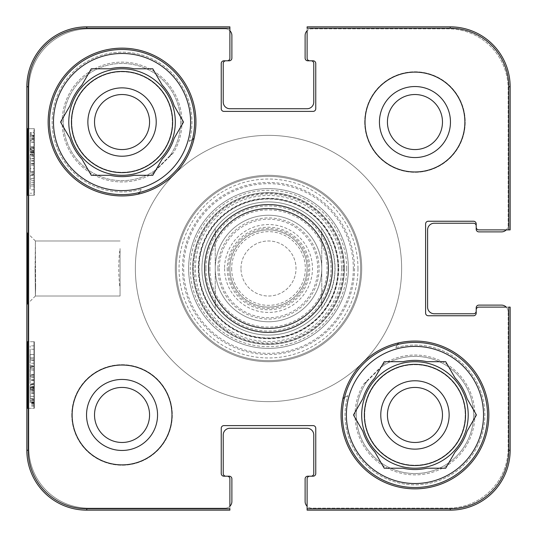 <?xml version="1.0" encoding="UTF-8"?>
<svg xmlns="http://www.w3.org/2000/svg" width="537" height="537" viewBox="0 0 537 537"><rect width="100%" height="100%" fill="white"/><g stroke="black" fill="none" stroke-linecap="round" stroke-linejoin="round"><path stroke-width="0.4" stroke-dasharray="2.69 2.01" d="M229.89 30.75A6.659 6.659 0 0 0 225.231 28.85L88.759 28.85A59.916 59.916 0 0 0 28.85 88.759L28.85 448.241A59.916 59.916 0 0 0 88.759 508.15L225.231 508.15A6.659 6.659 0 0 0 229.89 506.25L229.89 478.863L229.89 510.15L86.766 510.15A59.916 59.916 0 0 1 26.85 450.234L26.85 86.766A59.916 59.916 0 0 1 86.766 26.85L229.89 26.85L229.89 58.137A2.665 2.665 0 0 1 227.225 60.802L223.895 60.802A2.665 2.665 0 0 0 221.237 63.467L221.237 108.729A2.665 2.665 0 0 0 223.895 111.394L313.105 111.394A2.665 2.665 0 0 0 315.763 108.729L315.763 63.467A2.665 2.665 0 0 0 313.105 60.802L309.775 60.802A2.665 2.665 0 0 1 307.11 58.137L307.11 26.85L450.234 26.85A59.916 59.916 0 0 1 510.15 86.766L510.15 229.89L478.863 229.89A2.665 2.665 0 0 1 476.198 227.225L476.198 223.895A2.665 2.665 0 0 0 473.533 221.237L428.271 221.237A2.665 2.665 0 0 0 425.606 223.895L425.606 313.105A2.665 2.665 0 0 0 428.271 315.763L473.533 315.763A2.665 2.665 0 0 0 476.198 313.105L476.198 309.775A2.665 2.665 0 0 1 478.863 307.11L510.15 307.11L510.15 450.234A59.916 59.916 0 0 1 450.234 510.15L307.11 510.15L307.11 478.863A2.665 2.665 0 0 1 309.775 476.198L313.105 476.198A2.665 2.665 0 0 0 315.763 473.533L315.763 428.271A2.665 2.665 0 0 0 313.105 425.606L223.895 425.606A2.665 2.665 0 0 0 221.237 428.271L221.237 473.533A2.665 2.665 0 0 0 223.895 476.198L227.225 476.198A2.665 2.665 0 0 1 229.89 478.863A2.665 2.665 0 0 0 227.225 476.198L223.895 476.198A2.665 2.665 0 0 1 221.237 473.533L221.237 428.271A2.665 2.665 0 0 1 223.895 425.606L313.105 425.606A2.665 2.665 0 0 1 315.763 428.271L315.763 473.533A2.665 2.665 0 0 1 313.105 476.198L309.775 476.198A2.665 2.665 0 0 0 307.11 478.863L307.11 510.15L307.11 508.781L450.234 508.781A58.54 58.54 0 0 0 508.781 450.234L508.781 307.11L510.15 307.11L478.863 307.11A2.665 2.665 0 0 0 476.198 309.775L476.198 313.105A2.665 2.665 0 0 1 473.533 315.763L428.271 315.763A2.665 2.665 0 0 1 425.606 313.105L425.606 223.895A2.665 2.665 0 0 1 428.271 221.237L473.533 221.237A2.665 2.665 0 0 1 476.198 223.895L476.198 227.225A2.665 2.665 0 0 0 478.863 229.89L510.15 229.89L478.863 229.89A2.665 2.665 0 0 1 476.198 227.225L476.198 223.895A2.665 2.665 0 0 0 473.533 221.237L428.271 221.237A2.665 2.665 0 0 0 425.606 223.895L425.606 313.105A2.665 2.665 0 0 0 428.271 315.763L473.533 315.763A2.665 2.665 0 0 0 476.198 313.105L476.198 309.775A2.665 2.665 0 0 1 478.863 307.11L506.25 307.11A6.659 6.659 0 0 1 508.15 311.769A6.659 6.659 0 0 0 501.498 305.117L478.863 305.117A2.665 2.665 0 0 0 476.198 307.775L476.198 311.104A2.665 2.665 0 0 1 473.533 313.769L434.258 313.769A6.659 6.659 0 0 1 427.6 307.11L427.6 229.89A6.659 6.659 0 0 1 434.258 223.231L473.533 223.231A2.665 2.665 0 0 1 476.198 225.896L476.198 229.225A2.665 2.665 0 0 0 478.863 231.883L501.498 231.883A6.659 6.659 0 0 0 508.15 225.231L508.15 88.759A59.916 59.916 0 0 0 448.241 28.85L311.769 28.85A6.659 6.659 0 0 0 305.117 35.502L305.117 58.137A2.665 2.665 0 0 0 307.775 60.802L311.104 60.802A2.665 2.665 0 0 1 313.769 63.467L313.769 102.077A6.659 6.659 0 0 1 307.11 108.729L229.89 108.729A6.659 6.659 0 0 1 223.231 102.077L223.231 63.467A2.665 2.665 0 0 1 225.896 60.802L229.225 60.802A2.665 2.665 0 0 0 231.883 58.137L231.883 35.502A6.659 6.659 0 0 0 225.231 28.85L88.759 28.85A59.916 59.916 0 0 0 28.85 88.759L28.85 448.241A59.916 59.916 0 0 0 88.759 508.15L225.231 508.15A6.659 6.659 0 0 0 231.883 501.498L231.883 478.863A2.665 2.665 0 0 0 229.225 476.198L225.896 476.198A2.665 2.665 0 0 1 223.231 473.533L223.231 434.923A6.659 6.659 0 0 1 229.89 428.271L307.11 428.271A6.659 6.659 0 0 1 313.769 434.923L313.769 473.533A2.665 2.665 0 0 1 311.104 476.198L307.775 476.198A2.665 2.665 0 0 0 305.117 478.863L305.117 501.498A6.659 6.659 0 0 0 311.769 508.15L448.241 508.15A59.916 59.916 0 0 0 508.15 448.241L508.15 311.769L508.15 448.241A59.916 59.916 0 0 1 448.241 508.15L311.769 508.15A6.659 6.659 0 0 1 307.11 506.25M208.584 268.5A59.916 59.916 0 0 0 298.458 320.388A59.916 59.916 0 0 0 298.458 216.612A59.916 59.916 0 0 0 208.584 268.5M194.079 138.512A149.783 149.783 0 0 0 189.205 141.432A69.897 69.897 0 0 0 128.585 52.451A69.897 69.897 0 0 0 52.451 128.585A69.897 69.897 0 0 0 141.432 189.205A149.783 149.783 0 0 0 138.512 194.079A73.891 73.891 0 0 1 48.981 133.075A73.891 73.891 0 0 1 116.516 48.357A73.891 73.891 0 0 1 194.079 138.512A73.891 73.891 0 0 1 138.512 194.079A149.783 149.783 0 0 1 141.432 189.205L139.432 192.494A72.562 72.562 0 0 1 49.485 122.047A72.562 72.562 0 0 1 130.806 50.015A72.562 72.562 0 0 1 192.494 139.432L189.205 141.432A149.783 149.783 0 0 1 194.079 138.512A73.891 73.891 0 0 0 116.516 48.357A73.891 73.891 0 0 0 48.981 133.075A73.891 73.891 0 0 0 194.079 138.512A149.783 149.783 0 0 0 192.494 139.432A72.562 72.562 0 0 1 139.432 192.494A72.562 72.562 0 0 0 130.806 50.015A72.562 72.562 0 0 0 49.485 122.047A72.562 72.562 0 0 0 139.432 192.494L141.432 189.205A69.897 69.897 0 0 1 52.451 128.585A69.897 69.897 0 0 1 128.585 52.451A69.897 69.897 0 0 1 189.205 141.432L192.494 139.432M342.921 398.488A149.783 149.783 0 0 0 347.795 395.568A69.897 69.897 0 0 0 408.415 484.549A69.897 69.897 0 0 0 484.549 408.415A69.897 69.897 0 0 0 395.568 347.795A149.783 149.783 0 0 0 398.488 342.921A73.891 73.891 0 0 1 488.845 414.953A73.891 73.891 0 0 1 406.67 488.381A73.891 73.891 0 0 1 398.488 342.921A149.783 149.783 0 0 1 395.568 347.795L397.568 344.506A72.562 72.562 0 0 1 486.576 403.3A72.562 72.562 0 0 1 420.8 487.281A72.562 72.562 0 0 1 344.506 397.568L347.795 395.568A149.783 149.783 0 0 1 342.921 398.488A73.891 73.891 0 0 0 406.67 488.381A73.891 73.891 0 0 0 488.845 414.953A73.891 73.891 0 0 0 342.921 398.488A149.783 149.783 0 0 0 344.506 397.568A72.562 72.562 0 0 1 397.568 344.506A72.562 72.562 0 0 0 342.391 414.953A72.562 72.562 0 0 0 420.8 487.281A72.562 72.562 0 0 0 486.576 403.3A72.562 72.562 0 0 0 397.568 344.506L395.568 347.795A69.897 69.897 0 0 1 484.549 408.415A69.897 69.897 0 0 1 408.415 484.549A69.897 69.897 0 0 1 347.795 395.568L344.506 397.568M464.881 122.047A49.928 49.928 0 0 0 389.99 78.805A49.928 49.928 0 0 0 389.99 165.282A49.928 49.928 0 0 0 464.881 122.047A49.928 49.928 0 0 1 389.99 165.282A49.928 49.928 0 0 1 389.99 78.805A49.928 49.928 0 0 1 464.881 122.047A49.928 49.928 0 0 0 389.99 78.805A49.928 49.928 0 0 0 389.99 165.282A49.928 49.928 0 0 0 464.881 122.047M171.974 414.953A49.928 49.928 0 0 0 97.083 371.718A49.928 49.928 0 0 0 97.083 458.195A49.928 49.928 0 0 0 171.974 414.953A49.928 49.928 0 0 1 97.083 458.195A49.928 49.928 0 0 1 97.083 371.718A49.928 49.928 0 0 1 171.974 414.953A49.928 49.928 0 0 0 97.083 371.718A49.928 49.928 0 0 0 97.083 458.195A49.928 49.928 0 0 0 171.974 414.953M120.046 285.926L120.046 251.074M120.046 248.571L120.046 296.021L120.046 248.571M35.637 285.899L35.402 295.988L35.086 268.493L35.395 241.012L35.637 285.899M34.187 389.493L34.24 400.77L34.187 389.493L30.193 389.493L30.247 400.77L30.193 389.493M33.979 341.727L33.979 408.295L34.328 408.295L34.328 341.727L33.979 341.727L34.328 341.727L34.328 408.295L33.979 408.295L33.979 341.727L27.669 341.727L34.328 341.727L27.32 341.727L33.979 341.727M27.669 408.295L34.328 408.295L27.669 408.295L27.669 341.727M27.32 195.273L34.328 195.273L34.328 128.705L33.979 128.705L33.979 195.273L33.979 128.705L34.328 128.705L34.328 195.273L27.669 195.273L34.328 195.273L27.669 195.273L27.669 128.705L33.979 128.705L27.32 128.705L27.32 195.273L27.669 195.273M34.207 152.797L34.193 138.566L34.207 156.227L34.207 152.797L30.213 152.797L30.26 147.682L30.213 152.797M34.039 185.997L34.039 160.57L34.274 185.997L30.045 185.997L30.045 160.57L30.045 185.997M27.669 128.705L27.32 128.705M34.227 401.924L34.133 391.775L34.187 403.146L34.227 401.924L30.233 401.924L30.193 403.146L30.106 386.492L30.233 401.924M34.079 358.166L34.16 349.231L34.079 358.166L30.085 358.166L30.166 349.231L30.166 363.22L30.166 345.868L30.085 358.166M34.039 354.534L34.16 363.22L34.039 354.534L30.045 354.534M34.274 366.731L34.274 384.324L34.274 366.731L30.28 366.731L30.112 383.72L30.28 366.731M34.274 384.324L34.254 383.942L30.26 383.942L30.28 384.324L34.274 384.331L30.28 384.324M34.093 387.848L34.267 406.039L34.093 387.848L30.099 387.848M34.16 363.22L30.166 363.22M34.16 345.868L30.166 345.868M34.16 359.85L30.166 359.85M34.16 349.231L30.166 349.231M34.247 366.731L30.253 366.731M34.247 379.78L30.253 379.78M34.106 366.771L30.112 366.771M34.106 383.72L30.112 383.72M34.113 380.35L30.119 380.35M34.106 370.141L30.112 370.141M34.113 390.131L30.119 390.131M34.187 405.871L30.193 405.871M34.247 403.629L30.253 403.629M34.267 406.039L30.273 406.039M34.281 404.683L30.287 404.683M34.261 402.388L30.267 402.388M34.187 386.768L30.193 386.768M34.126 388.895L30.132 388.895M34.099 386.492L30.106 386.492M34.133 391.775L30.139 391.775M34.187 403.146L30.193 403.146M34.207 402.844L30.213 402.844M34.24 400.77L30.247 400.77M34.14 390.647L30.146 390.647M34.254 398.837L30.26 398.837M34.274 185.997L30.28 185.997M34.274 182.607L30.28 182.607M34.073 182.607L30.079 182.607M34.274 174.894L30.28 174.894M34.274 171.733L30.28 171.733M34.079 163.96L30.085 163.96M34.274 163.96L30.28 163.96M34.274 160.57L30.28 160.57M34.039 160.57L30.045 160.57M34.039 165.295L30.045 165.295M34.24 173.109L30.247 173.109M34.039 180.701L30.045 180.701M30.253 140.674L30.166 155.636L30.2 138.566L30.253 140.674L34.247 140.674M34.207 156.227L30.213 156.227M34.193 138.566L30.2 138.566M34.133 151.877L30.139 151.877M34.066 150.441L30.072 150.441M34.066 139.821L30.072 139.821M34.039 139.821L30.045 139.821M34.039 153.058L30.045 153.058M34.16 155.636L30.166 155.636M34.167 152.568L30.173 152.568M34.193 142.036L30.2 142.036M362.844 398.702A54.586 54.586 0 0 1 374.826 377.947L384.21 361.696L374.826 377.947A54.586 54.586 0 0 0 362.844 398.702L353.46 414.953L362.844 431.204A54.586 54.586 0 0 0 374.826 451.959A54.586 54.586 0 0 1 362.844 431.204A54.586 54.586 0 0 0 374.826 451.959L384.21 468.21L402.972 468.21L384.21 468.21L374.826 451.959L384.21 468.21L402.972 468.21A54.586 54.586 0 0 0 426.935 468.21A54.586 54.586 0 0 1 402.972 468.21A54.586 54.586 0 0 0 426.935 468.21L445.703 468.21L455.087 451.959L445.703 468.21L426.935 468.21L445.703 468.21L455.087 451.959A54.586 54.586 0 0 0 467.069 431.204A54.586 54.586 0 0 1 455.087 451.959A54.586 54.586 0 0 0 467.069 431.204L476.447 414.953L467.069 398.702L476.447 414.953L467.069 431.204L476.447 414.953L467.069 398.702A54.586 54.586 0 0 0 455.087 377.947A54.586 54.586 0 0 1 467.069 398.702A54.586 54.586 0 0 0 455.087 377.947L445.703 361.696L426.935 361.696A54.586 54.586 0 0 0 402.972 361.696A54.586 54.586 0 0 1 426.935 361.696A54.586 54.586 0 0 0 402.972 361.696L384.21 361.696L374.826 377.947A54.586 54.586 0 0 0 362.844 398.702L353.46 414.953L362.844 398.702M361.696 414.953A53.257 53.257 0 0 1 441.582 368.832A53.257 53.257 0 0 1 441.582 461.075A53.257 53.257 0 0 1 361.696 414.953A53.257 53.257 0 0 1 464.841 396.313A53.257 53.257 0 0 1 424.425 467.365A53.257 53.257 0 0 1 384.445 371.309A53.257 53.257 0 0 1 463.867 393.889A53.257 53.257 0 0 1 425.713 467.116A53.257 53.257 0 0 1 361.696 414.953A53.257 53.257 0 0 0 441.582 461.075A53.257 53.257 0 0 0 441.582 368.832A53.257 53.257 0 0 0 361.696 414.953A53.257 53.257 0 0 0 441.582 461.075A53.257 53.257 0 0 0 441.582 368.832A53.257 53.257 0 0 0 361.696 414.953A53.257 53.257 0 0 0 424.425 467.365A53.257 53.257 0 0 0 464.841 396.313A53.257 53.257 0 0 0 361.696 414.953A53.257 53.257 0 0 0 441.582 461.075A53.257 53.257 0 0 0 441.582 368.832A53.257 53.257 0 0 0 361.696 414.953A53.257 53.257 0 0 1 441.582 368.832A53.257 53.257 0 0 1 441.582 461.075A53.257 53.257 0 0 1 361.696 414.953M69.931 105.796A54.586 54.586 0 0 1 81.913 85.041L91.297 68.79L81.913 85.041A54.586 54.586 0 0 0 69.931 105.796L60.553 122.047L69.931 138.298A54.586 54.586 0 0 0 81.913 159.053A54.586 54.586 0 0 1 69.931 138.298A54.586 54.586 0 0 0 81.913 159.053L91.297 175.304L110.065 175.304L91.297 175.304L81.913 159.053L91.297 175.304L110.065 175.304A54.586 54.586 0 0 0 134.028 175.304A54.586 54.586 0 0 1 110.065 175.304A54.586 54.586 0 0 0 134.028 175.304L152.79 175.304L162.174 159.053L152.79 175.304L134.028 175.304L152.79 175.304L162.174 159.053A54.586 54.586 0 0 0 174.156 138.298A54.586 54.586 0 0 1 162.174 159.053A54.586 54.586 0 0 0 174.156 138.298L183.54 122.047L174.156 105.796L183.54 122.047L174.156 138.298L183.54 122.047L174.156 105.796A54.586 54.586 0 0 0 162.174 85.041A54.586 54.586 0 0 1 174.156 105.796A54.586 54.586 0 0 0 162.174 85.041L152.79 68.79L134.028 68.79A54.586 54.586 0 0 0 110.065 68.79A54.586 54.586 0 0 1 134.028 68.79A54.586 54.586 0 0 0 110.065 68.79L91.297 68.79L81.913 85.041A54.586 54.586 0 0 0 69.931 105.796L60.553 122.047L69.931 105.796M68.79 122.047A53.257 53.257 0 0 1 148.675 75.925A53.257 53.257 0 0 1 148.675 168.168A53.257 53.257 0 0 1 68.79 122.047A53.257 53.257 0 0 1 136.156 70.696A53.257 53.257 0 0 1 167.826 149.259A53.257 53.257 0 0 1 68.79 122.047A53.257 53.257 0 0 1 148.675 75.925A53.257 53.257 0 0 1 148.675 168.168A53.257 53.257 0 0 1 68.79 122.047A53.257 53.257 0 0 0 148.675 168.168A53.257 53.257 0 0 0 148.675 75.925A53.257 53.257 0 0 0 68.79 122.047A53.257 53.257 0 0 0 148.675 168.168A53.257 53.257 0 0 0 148.675 75.925A53.257 53.257 0 0 0 68.79 122.047A53.257 53.257 0 0 0 167.826 149.259A53.257 53.257 0 0 0 136.156 70.696A53.257 53.257 0 0 0 97.439 169.276A53.257 53.257 0 0 0 152.555 165.691A53.257 53.257 0 0 0 146.655 74.818A53.257 53.257 0 0 0 68.79 122.047A53.257 53.257 0 0 1 148.675 75.925A53.257 53.257 0 0 1 148.675 168.168A53.257 53.257 0 0 1 68.79 122.047A53.257 53.257 0 0 0 152.555 165.691A53.257 53.257 0 0 0 146.655 74.818A53.257 53.257 0 0 0 68.79 122.047M119.731 285.926A149.783 149.783 0 0 1 119.731 251.074M366.939 381.391L381.391 366.939A149.783 149.783 0 0 0 384.338 363.455L363.455 384.338A149.783 149.783 0 0 0 366.939 381.391A149.783 149.783 0 0 1 363.455 384.338A59.916 59.916 0 0 0 404.301 473.916A59.916 59.916 0 0 0 473.916 404.301A59.916 59.916 0 0 0 384.338 363.455A149.783 149.783 0 0 1 381.391 366.939L366.939 381.391A58.58 58.58 0 0 0 426.787 472.332A58.58 58.58 0 0 0 468.761 391.782A58.58 58.58 0 0 0 381.391 366.939A58.58 58.58 0 0 1 472.332 403.126A58.58 58.58 0 0 1 403.126 472.332A58.58 58.58 0 0 1 366.939 381.391M170.061 155.609L155.609 170.061A149.783 149.783 0 0 0 152.662 173.545L173.545 152.662A149.783 149.783 0 0 0 170.061 155.609A149.783 149.783 0 0 1 173.545 152.662A59.916 59.916 0 0 0 132.699 63.084A59.916 59.916 0 0 0 63.084 132.699A59.916 59.916 0 0 0 152.662 173.545A59.916 59.916 0 0 1 63.084 132.699A59.916 59.916 0 0 1 132.699 63.084A59.916 59.916 0 0 1 173.545 152.662L152.662 173.545A149.783 149.783 0 0 1 155.609 170.061L170.061 155.609A58.58 58.58 0 0 0 133.874 64.668A58.58 58.58 0 0 0 64.668 133.874A58.58 58.58 0 0 0 155.609 170.061A58.58 58.58 0 0 1 63.467 122.047A58.58 58.58 0 0 1 139.64 66.165A58.58 58.58 0 0 1 170.061 155.609M387.432 122.047A27.521 27.521 0 0 0 428.714 145.876A27.521 27.521 0 0 0 428.714 98.211A27.521 27.521 0 0 0 387.432 122.047M94.525 414.953A27.521 27.521 0 0 0 135.807 438.789A27.521 27.521 0 0 0 135.807 391.124A27.521 27.521 0 0 0 94.525 414.953M442.475 414.953A27.521 27.521 0 0 0 401.193 391.124A27.521 27.521 0 0 0 401.193 438.789A27.521 27.521 0 0 0 442.475 414.953M149.568 122.047A27.521 27.521 0 0 0 108.286 98.211A27.521 27.521 0 0 0 108.286 145.876A27.521 27.521 0 0 0 149.568 122.047M397.568 344.506A149.783 149.783 0 0 0 398.488 342.921M139.432 192.494A149.783 149.783 0 0 0 138.512 194.079M348.385 268.5A79.885 79.885 0 0 0 268.5 188.615A79.885 79.885 0 0 0 188.615 268.5A79.885 79.885 0 0 0 268.5 348.385A79.885 79.885 0 0 0 348.385 268.5M49.485 122.047A72.562 72.562 0 0 0 158.328 184.882A72.562 72.562 0 0 0 158.328 59.204A72.562 72.562 0 0 0 49.485 122.047M342.391 414.953A72.562 72.562 0 0 0 451.234 477.796A72.562 72.562 0 0 0 451.234 352.118A72.562 72.562 0 0 0 342.391 414.953M120.046 288.429L120.046 296.021L120.046 288.429M35.086 268.507L35.395 295.988L35.61 288.389L35.402 241.012L35.086 268.507M192.608 268.5A75.892 75.892 0 0 1 306.446 202.778A75.892 75.892 0 0 1 306.446 334.222A75.892 75.892 0 0 1 192.608 268.5A75.892 75.892 0 0 0 306.446 334.222A75.892 75.892 0 0 0 306.446 202.778A75.892 75.892 0 0 0 192.608 268.5M360.636 268.5A92.136 92.136 0 0 1 222.432 348.291A92.136 92.136 0 0 1 222.432 188.709A92.136 92.136 0 0 1 360.636 268.5A92.136 92.136 0 0 1 222.432 348.291A92.136 92.136 0 0 1 222.432 188.709A92.136 92.136 0 0 1 360.636 268.5A92.136 92.136 0 0 1 222.432 348.291A92.136 92.136 0 0 1 222.432 188.709A92.136 92.136 0 0 1 360.636 268.5M361.696 268.5A93.196 93.196 0 0 0 221.902 187.789A93.196 93.196 0 0 0 221.902 349.211A93.196 93.196 0 0 0 361.696 268.5M357.971 268.5A89.471 89.471 0 0 0 223.768 191.018A89.471 89.471 0 0 0 223.768 345.982A89.471 89.471 0 0 0 357.971 268.5M338.719 268.5A70.219 70.219 0 0 1 233.387 329.315A70.219 70.219 0 0 1 233.387 207.685A70.219 70.219 0 0 1 338.719 268.5M335.068 268.5A66.568 66.568 0 0 1 235.213 326.154A66.568 66.568 0 0 1 235.213 210.846A66.568 66.568 0 0 1 335.068 268.5A66.568 66.568 0 0 1 235.213 326.154A66.568 66.568 0 0 1 235.213 210.846A66.568 66.568 0 0 1 335.068 268.5M338.263 268.5A69.763 69.763 0 0 1 233.615 328.919A69.763 69.763 0 0 1 233.615 208.081A69.763 69.763 0 0 1 338.263 268.5A69.763 69.763 0 0 1 233.615 328.919A69.763 69.763 0 0 1 233.615 208.081A69.763 69.763 0 0 1 338.263 268.5M337.988 268.5A69.488 69.488 0 0 1 233.756 328.678A69.488 69.488 0 0 1 233.756 208.322A69.488 69.488 0 0 1 337.988 268.5M343.056 268.5A74.556 74.556 0 0 1 231.219 333.068A74.556 74.556 0 0 1 231.219 203.932A74.556 74.556 0 0 1 343.056 268.5M354.507 268.5A86.007 86.007 0 0 1 225.493 342.989A86.007 86.007 0 0 1 225.493 194.011A86.007 86.007 0 0 1 354.507 268.5M175.304 268.5A93.196 93.196 0 0 1 315.098 187.789A93.196 93.196 0 0 1 315.098 349.211A93.196 93.196 0 0 1 175.304 268.5A93.196 93.196 0 0 1 315.098 187.789A93.196 93.196 0 0 1 315.098 349.211A93.196 93.196 0 0 1 175.304 268.5M156.22 122.047A34.18 34.18 0 0 1 104.957 151.642A34.18 34.18 0 0 1 104.957 92.445A34.18 34.18 0 0 1 156.22 122.047M91.297 68.79L110.065 68.79L91.297 68.79M152.79 68.79L162.174 85.041L152.79 68.79M53.478 122.047A68.568 68.568 0 0 0 156.327 181.425A68.568 68.568 0 0 0 156.327 62.661A68.568 68.568 0 0 0 53.478 122.047M449.133 414.953A34.18 34.18 0 0 1 397.863 444.555A34.18 34.18 0 0 1 397.863 385.358A34.18 34.18 0 0 1 449.133 414.953M384.21 361.696L402.972 361.696L384.21 361.696M445.703 361.696L455.087 377.947L445.703 361.696M346.385 414.953A68.568 68.568 0 0 0 449.241 474.339A68.568 68.568 0 0 0 449.241 355.575A68.568 68.568 0 0 0 346.385 414.953M30.206 387.768L30.186 401.998L30.206 384.338L30.206 387.768L34.2 387.768L34.24 392.883L34.187 398.528L30.193 398.528M34.187 398.528L34.153 387.989L30.159 387.989M34.153 387.989L34.153 384.928L30.159 384.928M34.153 384.928L34.032 387.506L30.038 387.506M34.032 387.506L34.032 400.736L30.038 400.736M34.032 400.736L30.065 400.736M34.059 400.736L34.059 390.124L30.065 390.124M34.059 390.124L34.12 388.681L30.126 388.681M34.12 388.681L34.18 401.998L30.186 401.998M34.18 401.998L34.2 384.338L30.206 384.338M34.2 384.338L34.2 387.768M30.032 354.568L30.032 379.995L30.032 354.568L34.026 354.568L34.026 359.864L30.032 359.864M34.026 359.864L34.227 367.456L30.233 367.456M34.227 367.456L34.026 375.269L30.032 375.269M34.026 375.269L34.026 379.995L30.032 379.995M34.026 379.995L30.267 379.995M34.261 379.995L34.261 376.605L30.267 376.605M34.261 376.605L30.072 376.605M34.066 376.605L34.261 368.832L30.267 368.832M34.261 368.832L34.261 365.663L30.267 365.663M34.261 365.663L34.066 357.957L30.072 357.957M34.066 357.957L30.267 357.957M34.261 357.957L34.261 354.568L30.267 354.568M34.167 149.018L34.22 137.74L34.167 149.018L30.173 149.018L30.226 137.74L30.173 149.018M34.12 147.863L30.126 147.863M34.234 139.674L30.233 139.674M34.22 137.74L30.226 137.74M30.112 146.735L30.173 135.364L30.112 146.735L34.106 146.735L34.167 135.364L30.173 135.364M34.167 135.364L34.106 146.735M34.207 136.579L30.213 136.579M34.187 135.666L30.193 135.666M30.079 150.662L30.253 132.471L30.079 150.662L34.073 150.662L34.079 152.018L30.085 152.018M34.079 152.018L34.106 149.608L30.112 149.608M34.106 149.608L34.167 151.743L30.173 151.743M34.167 151.743L34.234 136.123L30.24 136.123M34.234 136.123L34.261 133.827L30.267 133.827M34.261 133.827L34.247 132.471L30.253 132.471M34.247 132.471L34.227 134.874L30.233 134.874M34.227 134.874L34.167 132.639L30.173 132.639M34.167 132.639L34.093 148.38L30.099 148.38M34.093 148.38L34.073 150.662M30.26 172.048L30.085 154.817L30.085 172.008L30.226 158.811L30.226 172.048L34.254 172.048L34.254 154.2L30.26 154.2L30.24 154.589L34.234 154.589L34.079 168.591L30.085 168.591M34.254 154.2L34.234 154.589L34.254 154.2M34.079 168.591L34.086 158.234L30.092 158.234M34.086 158.234L34.086 154.817L30.085 154.817M34.086 154.817L34.079 172.008L30.085 172.008M34.079 172.008L34.22 158.811L30.226 158.811M34.22 158.811L34.22 172.048L30.226 172.048M34.133 179.029L34.133 189.796L34.133 179.029L30.139 179.029L30.139 189.796L30.139 179.029M34.133 189.796L30.139 189.796M30.018 184.426L30.139 175.612L30.018 184.426L34.012 184.426L34.133 193.219L30.139 193.219M34.133 193.219L34.133 175.612L30.139 175.612M34.133 175.612L34.012 184.426M27.32 341.727L27.32 408.295M27.031 268.513L27.347 232.89L27.562 293.101L27.34 304.063L27.031 268.513M506.25 229.89A6.659 6.659 0 0 0 508.15 225.231L508.15 88.759A59.916 59.916 0 0 0 448.241 28.85L311.769 28.85A6.659 6.659 0 0 0 307.11 30.75L307.11 58.137A2.665 2.665 0 0 0 309.775 60.802L313.105 60.802A2.665 2.665 0 0 1 315.763 63.467L315.763 108.729A2.665 2.665 0 0 1 313.105 111.394L223.895 111.394A2.665 2.665 0 0 1 221.237 108.729L221.237 63.467A2.665 2.665 0 0 1 223.895 60.802L227.225 60.802A2.665 2.665 0 0 0 229.89 58.137L229.89 26.85L229.89 28.219L86.766 28.219A58.54 58.54 0 0 0 28.219 86.766L28.219 450.234A58.54 58.54 0 0 0 86.766 508.781L229.89 508.781L229.89 510.15L229.89 478.863A2.665 2.665 0 0 0 227.225 476.198L223.895 476.198A2.665 2.665 0 0 1 221.237 473.533L221.237 428.271A2.665 2.665 0 0 1 223.895 425.606L313.105 425.606A2.665 2.665 0 0 1 315.763 428.271L315.763 473.533A2.665 2.665 0 0 1 313.105 476.198L309.775 476.198A2.665 2.665 0 0 0 307.11 478.863L307.11 508.781M86.538 414.953A35.509 35.509 0 0 1 139.801 384.203A35.509 35.509 0 0 1 139.801 445.703A35.509 35.509 0 0 1 86.538 414.953M379.444 122.047A35.509 35.509 0 0 1 432.708 91.297A35.509 35.509 0 0 1 432.708 152.797A35.509 35.509 0 0 1 379.444 122.047M307.11 26.85L307.11 28.219L307.11 26.85M195.938 122.047A73.891 73.891 0 0 0 85.101 58.05A73.891 73.891 0 0 0 85.101 186.037A73.891 73.891 0 0 0 195.938 122.047M488.845 414.953A73.891 73.891 0 0 0 378.008 350.963A73.891 73.891 0 0 0 378.008 478.95A73.891 73.891 0 0 0 488.845 414.953M188.615 268.5A79.885 79.885 0 0 1 308.439 199.321A79.885 79.885 0 0 1 308.439 337.679A79.885 79.885 0 0 1 188.615 268.5A79.885 79.885 0 0 1 308.439 199.321A79.885 79.885 0 0 1 308.439 337.679A79.885 79.885 0 0 1 188.615 268.5M229.89 28.219L229.89 58.137A2.665 2.665 0 0 1 227.225 60.802L223.895 60.802A2.665 2.665 0 0 0 221.237 63.467L221.237 108.729A2.665 2.665 0 0 0 223.895 111.394L313.105 111.394A2.665 2.665 0 0 0 315.763 108.729L315.763 63.467A2.665 2.665 0 0 0 313.105 60.802L309.775 60.802A2.665 2.665 0 0 1 307.11 58.137L307.11 28.219L450.234 28.219A58.54 58.54 0 0 1 508.781 86.766L508.781 229.89M363.455 384.338L384.338 363.455A59.916 59.916 0 0 1 473.916 404.301A59.916 59.916 0 0 1 404.301 473.916A59.916 59.916 0 0 1 363.455 384.338M135.358 268.5A133.142 133.142 0 0 0 335.068 383.801A133.142 133.142 0 0 0 335.068 153.199A133.142 133.142 0 0 0 135.358 268.5A133.142 133.142 0 0 1 335.068 153.199A133.142 133.142 0 0 1 335.068 383.801A133.142 133.142 0 0 1 135.358 268.5M71.783 122.047A50.263 50.263 0 0 0 147.178 165.571A50.263 50.263 0 0 0 147.178 78.516A50.263 50.263 0 0 0 71.783 122.047A50.263 50.263 0 0 1 147.178 78.516A50.263 50.263 0 0 1 147.178 165.571A50.263 50.263 0 0 1 71.783 122.047M364.697 414.953A50.263 50.263 0 0 0 440.085 458.484A50.263 50.263 0 0 0 440.085 371.429A50.263 50.263 0 0 0 364.697 414.953A50.263 50.263 0 0 1 440.085 371.429A50.263 50.263 0 0 1 440.085 458.484A50.263 50.263 0 0 1 364.697 414.953M364.697 122.047A50.263 50.263 0 0 0 440.085 165.571A50.263 50.263 0 0 0 440.085 78.516A50.263 50.263 0 0 0 364.697 122.047A50.263 50.263 0 0 1 440.085 78.516A50.263 50.263 0 0 1 440.085 165.571A50.263 50.263 0 0 1 364.697 122.047M71.783 414.953A50.263 50.263 0 0 0 147.178 458.484A50.263 50.263 0 0 0 147.178 371.429A50.263 50.263 0 0 0 71.783 414.953A50.263 50.263 0 0 1 147.178 371.429A50.263 50.263 0 0 1 147.178 458.484A50.263 50.263 0 0 1 71.783 414.953M321.757 308.439C339.344 281.811 339.344 255.189 321.757 228.561L321.757 308.439L321.757 228.561A66.568 66.568 0 0 0 215.243 228.561C206.51 240.442 202.073 253.753 201.932 268.5C202.073 283.247 206.51 296.558 215.243 308.439L215.243 228.561L215.243 308.439A66.568 66.568 0 0 0 321.757 308.439A66.568 66.568 0 0 1 215.243 308.439M201.932 268.5A66.568 66.568 0 0 0 301.787 326.154A66.568 66.568 0 0 0 301.787 210.846A66.568 66.568 0 0 0 201.932 268.5M240.979 268.5A27.521 27.521 0 0 1 282.261 244.664A27.521 27.521 0 0 1 282.261 292.336A27.521 27.521 0 0 1 240.979 268.5A27.521 27.521 0 0 0 282.261 292.336A27.521 27.521 0 0 0 282.261 244.664A27.521 27.521 0 0 0 240.979 268.5M231.662 268.5A36.838 36.838 0 0 0 286.919 300.405A36.838 36.838 0 0 0 286.919 236.595A36.838 36.838 0 0 0 231.662 268.5M219.237 268.5A49.263 49.263 0 0 0 293.128 311.165A49.263 49.263 0 0 0 293.128 225.835A49.263 49.263 0 0 0 219.237 268.5M228.561 268.5A39.939 39.939 0 0 0 288.47 303.09A39.939 39.939 0 0 0 288.47 233.91A39.939 39.939 0 0 0 228.561 268.5M215.243 268.5A53.257 53.257 0 0 0 295.128 314.622A53.257 53.257 0 0 0 295.128 222.378A53.257 53.257 0 0 0 215.243 268.5A53.257 53.257 0 0 0 295.128 314.622A53.257 53.257 0 0 0 295.128 222.378A53.257 53.257 0 0 0 215.243 268.5A53.257 53.257 0 0 0 295.128 314.622A53.257 53.257 0 0 0 295.128 222.378A53.257 53.257 0 0 0 215.243 268.5A53.257 53.257 0 0 0 295.128 314.622A53.257 53.257 0 0 0 295.128 222.378A53.257 53.257 0 0 0 215.243 268.5M229.89 268.5A38.61 38.61 0 0 0 287.805 301.935A38.61 38.61 0 0 0 287.805 235.065A38.61 38.61 0 0 0 229.89 268.5A38.61 38.61 0 0 0 287.805 301.935A38.61 38.61 0 0 0 287.805 235.065A38.61 38.61 0 0 0 229.89 268.5A38.61 38.61 0 0 0 287.805 301.935A38.61 38.61 0 0 0 287.805 235.065A38.61 38.61 0 0 0 229.89 268.5M205.926 268.5A62.574 62.574 0 0 0 299.787 322.69A62.574 62.574 0 0 0 299.787 214.31A62.574 62.574 0 0 0 205.926 268.5M34.254 360.582L30.26 360.582M34.066 354.574L30.072 354.574M34.2 374.625L30.206 374.625M34.039 375.074L30.045 375.074M34.066 375.155L30.072 375.155M34.187 377.504L30.193 377.504M34.093 396.279L30.099 396.279L34.113 396.266M34.274 399.662L30.28 399.662M34.274 396.252L30.28 396.252M34.153 387.311L30.159 387.311M34.254 396.326L30.26 396.326M34.2 171.692L30.206 171.692M34.2 174.391L30.206 174.391M34.274 147.662L30.28 147.662L34.254 147.682M34.12 146.849L30.126 146.849M34.14 147.722L30.146 147.722M343.868 268.5A75.368 75.368 0 0 1 230.816 333.766A75.368 75.368 0 0 1 230.816 203.234A75.368 75.368 0 0 1 343.868 268.5M341.539 268.5A73.039 73.039 0 0 1 231.977 331.752A73.039 73.039 0 0 1 231.977 205.248A73.039 73.039 0 0 1 341.539 268.5M346.701 268.5A78.201 78.201 0 0 1 229.4 336.229A78.201 78.201 0 0 1 229.4 200.771A78.201 78.201 0 0 1 346.701 268.5M353.326 268.5A84.826 84.826 0 0 1 226.09 341.962A84.826 84.826 0 0 1 226.09 195.038A84.826 84.826 0 0 1 353.326 268.5M71.455 122.047A50.592 50.592 0 0 0 147.339 165.859A50.592 50.592 0 0 0 147.339 78.227A50.592 50.592 0 0 0 71.455 122.047M364.361 414.953A50.592 50.592 0 0 0 440.253 458.773A50.592 50.592 0 0 0 440.253 371.141A50.592 50.592 0 0 0 364.361 414.953M34.24 392.883L30.247 392.883M34.133 392.842L30.139 392.842M34.106 393.715L30.112 393.715M34.234 399.884L30.24 399.884M34.267 392.903L30.273 392.903M34.193 366.174L30.2 366.174M34.193 368.872L30.2 368.872M34.234 142.184L30.24 142.184M34.093 142.245L30.099 142.245M34.133 151.192L30.139 151.192M34.254 142.258L30.26 142.258M34.247 138.848L30.253 138.848M34.073 142.231L30.079 142.231M34.167 161.113L30.173 161.113M34.039 163.503L30.045 163.503M34.012 163.59L30.018 163.59M34.18 164.04L30.186 164.04M34.053 180.741L30.059 180.741M34.039 184.386L30.045 184.386M34.234 184.426L30.24 184.426M34.254 184.426L30.26 184.426M34.234 178.291L30.24 178.291M26.85 450.234L28.219 450.234M26.85 86.766L28.219 86.766M510.15 450.234L508.781 450.234M86.766 510.15L86.766 508.781M450.234 26.85L450.234 28.219M510.15 86.766L508.781 86.766M86.766 26.85L86.766 28.219M450.234 510.15L450.234 508.781M321.757 228.561A66.568 66.568 0 0 0 215.243 228.561M217.908 268.5A50.592 50.592 0 0 0 293.799 312.312A50.592 50.592 0 0 0 293.799 224.688A50.592 50.592 0 0 0 217.908 268.5M227.225 268.5A41.275 41.275 0 0 0 289.134 304.244A41.275 41.275 0 0 0 289.134 232.756A41.275 41.275 0 0 0 227.225 268.5M224.567 268.5A43.933 43.933 0 0 0 290.47 306.553A43.933 43.933 0 0 0 290.47 230.447A43.933 43.933 0 0 0 224.567 268.5M209.92 268.5A58.58 58.58 0 0 0 297.793 319.233A58.58 58.58 0 0 0 297.793 217.767A58.58 58.58 0 0 0 209.92 268.5M35.395 296.021L120.046 296.021L35.395 296.021L27.347 304.103M35.395 240.979L120.046 240.979L35.395 240.979L27.347 232.89M35.408 241.006L27.34 232.937M30.253 154.193L34.247 154.193M35.415 295.988L27.34 304.063"/><path stroke-width="0.81" d="M387.432 122.047A27.521 27.521 0 0 1 428.714 98.211A27.521 27.521 0 0 1 428.714 145.876A27.521 27.521 0 0 1 387.432 122.047M94.525 414.953A27.521 27.521 0 0 1 135.807 391.124A27.521 27.521 0 0 1 135.807 438.789A27.521 27.521 0 0 1 94.525 414.953M442.475 414.953A27.521 27.521 0 0 1 401.193 438.789A27.521 27.521 0 0 1 401.193 391.124A27.521 27.521 0 0 1 442.475 414.953M149.568 122.047A27.521 27.521 0 0 1 108.286 145.876A27.521 27.521 0 0 1 108.286 98.211A27.521 27.521 0 0 1 149.568 122.047M450.234 28.219A58.54 58.54 0 0 1 508.781 86.766L508.781 229.89L510.15 229.89L510.15 86.766A59.916 59.916 0 0 0 450.234 26.85L307.11 26.85L307.11 28.219L450.234 28.219L450.234 26.85M28.219 86.766A58.54 58.54 0 0 1 86.766 28.219L229.89 28.219L229.89 26.85L86.766 26.85A59.916 59.916 0 0 0 26.85 86.766L26.85 450.234A59.916 59.916 0 0 0 86.766 510.15L229.89 510.15L229.89 508.781L86.766 508.781A58.54 58.54 0 0 1 28.219 450.234L28.219 86.766L26.85 86.766M508.781 450.234A58.54 58.54 0 0 1 450.234 508.781L307.11 508.781L307.11 510.15L450.234 510.15A59.916 59.916 0 0 0 510.15 450.234L510.15 307.11L508.781 307.11L508.781 450.234L510.15 450.234M307.11 506.25A6.659 6.659 0 0 1 305.117 501.498L305.117 478.863A2.665 2.665 0 0 1 307.775 476.198L311.104 476.198A2.665 2.665 0 0 0 313.769 473.533L313.769 434.923A6.659 6.659 0 0 0 307.11 428.271L229.89 428.271A6.659 6.659 0 0 0 223.231 434.923L223.231 473.533A2.665 2.665 0 0 0 225.896 476.198L229.225 476.198A2.665 2.665 0 0 1 231.883 478.863L231.883 501.498A6.659 6.659 0 0 1 229.89 506.25L229.89 478.863A2.665 2.665 0 0 0 227.225 476.198L223.895 476.198A2.665 2.665 0 0 1 221.237 473.533L221.237 428.271A2.665 2.665 0 0 1 223.895 425.606L313.105 425.606A2.665 2.665 0 0 1 315.763 428.271L315.763 473.533A2.665 2.665 0 0 1 313.105 476.198L309.775 476.198A2.665 2.665 0 0 0 307.11 478.863L307.11 508.781M229.89 30.75A6.659 6.659 0 0 1 231.883 35.502L231.883 58.137A2.665 2.665 0 0 1 229.225 60.802L225.896 60.802A2.665 2.665 0 0 0 223.231 63.467L223.231 102.077A6.659 6.659 0 0 0 229.89 108.729L307.11 108.729A6.659 6.659 0 0 0 313.769 102.077L313.769 63.467A2.665 2.665 0 0 0 311.104 60.802L307.775 60.802A2.665 2.665 0 0 1 305.117 58.137L305.117 35.502A6.659 6.659 0 0 1 307.11 30.75L307.11 58.137A2.665 2.665 0 0 0 309.775 60.802L313.105 60.802A2.665 2.665 0 0 1 315.763 63.467L315.763 108.729A2.665 2.665 0 0 1 313.105 111.394L223.895 111.394A2.665 2.665 0 0 1 221.237 108.729L221.237 63.467A2.665 2.665 0 0 1 223.895 60.802L227.225 60.802A2.665 2.665 0 0 0 229.89 58.137L229.89 28.219M506.25 229.89A6.659 6.659 0 0 1 501.498 231.883L478.863 231.883A2.665 2.665 0 0 1 476.198 229.225L476.198 225.896A2.665 2.665 0 0 0 473.533 223.231L434.258 223.231A6.659 6.659 0 0 0 427.6 229.89L427.6 307.11A6.659 6.659 0 0 0 434.258 313.769L473.533 313.769A2.665 2.665 0 0 0 476.198 311.104L476.198 307.775A2.665 2.665 0 0 1 478.863 305.117L501.498 305.117A6.659 6.659 0 0 1 506.25 307.11L478.863 307.11A2.665 2.665 0 0 0 476.198 309.775L476.198 313.105A2.665 2.665 0 0 1 473.533 315.763L428.271 315.763A2.665 2.665 0 0 1 425.606 313.105L425.606 223.895A2.665 2.665 0 0 1 428.271 221.237L473.533 221.237A2.665 2.665 0 0 1 476.198 223.895L476.198 227.225A2.665 2.665 0 0 0 478.863 229.89L508.781 229.89M171.974 414.953A49.928 49.928 0 0 1 97.083 458.195A49.928 49.928 0 0 1 97.083 371.718A49.928 49.928 0 0 1 171.974 414.953M464.881 122.047A49.928 49.928 0 0 1 389.99 165.282A49.928 49.928 0 0 1 389.99 78.805A49.928 49.928 0 0 1 464.881 122.047M488.845 414.953A73.891 73.891 0 0 1 378.008 478.95A73.891 73.891 0 0 1 378.008 350.963A73.891 73.891 0 0 1 488.845 414.953M195.938 122.047A73.891 73.891 0 0 1 85.101 186.037A73.891 73.891 0 0 1 85.101 58.05A73.891 73.891 0 0 1 195.938 122.047M204.59 268.5A63.91 63.91 0 0 0 300.452 323.845A63.91 63.91 0 0 0 300.452 213.155A63.91 63.91 0 0 0 204.59 268.5M208.584 268.5A59.916 59.916 0 0 1 298.458 216.612A59.916 59.916 0 0 1 298.458 320.388A59.916 59.916 0 0 1 208.584 268.5M379.444 122.047A35.509 35.509 0 0 0 432.708 152.797A35.509 35.509 0 0 0 432.708 91.297A35.509 35.509 0 0 0 379.444 122.047M86.538 414.953A35.509 35.509 0 0 0 139.801 445.703A35.509 35.509 0 0 0 139.801 384.203A35.509 35.509 0 0 0 86.538 414.953M27.669 195.273L27.32 195.273L27.32 128.705L27.669 128.705L27.669 195.273L27.32 195.273M27.669 408.295L27.32 408.295L27.32 341.727L27.669 341.727L27.669 408.295L27.32 408.295M27.031 268.487L27.347 304.11L27.562 243.892L27.34 232.937L27.031 268.487M27.32 341.727L27.669 341.727M27.32 128.705L27.669 128.705M342.391 414.953A72.562 72.562 0 0 1 451.234 352.118A72.562 72.562 0 0 1 451.234 477.796A72.562 72.562 0 0 1 342.391 414.953M346.385 414.953A68.568 68.568 0 0 1 449.241 355.575A68.568 68.568 0 0 1 449.241 474.339A68.568 68.568 0 0 1 346.385 414.953M362.844 398.702A54.586 54.586 0 0 1 374.826 377.947L384.21 361.696L402.972 361.696A54.586 54.586 0 0 1 426.935 361.696L445.703 361.696L455.087 377.947A54.586 54.586 0 0 1 467.069 398.702L476.447 414.953L467.069 431.204A54.586 54.586 0 0 1 455.087 451.959L445.703 468.21L426.935 468.21A54.586 54.586 0 0 1 402.972 468.21L384.21 468.21L374.826 451.959A54.586 54.586 0 0 1 362.844 431.204L353.46 414.953L362.844 398.702M361.696 414.953A53.257 53.257 0 0 1 441.582 368.832A53.257 53.257 0 0 1 441.582 461.075A53.257 53.257 0 0 1 361.696 414.953M449.133 414.953A34.18 34.18 0 0 0 397.863 385.358A34.18 34.18 0 0 0 397.863 444.555A34.18 34.18 0 0 0 449.133 414.953M49.485 122.047A72.562 72.562 0 0 1 158.328 59.204A72.562 72.562 0 0 1 158.328 184.882A72.562 72.562 0 0 1 49.485 122.047M53.478 122.047A68.568 68.568 0 0 1 156.327 62.661A68.568 68.568 0 0 1 156.327 181.425A68.568 68.568 0 0 1 53.478 122.047M69.931 105.796A54.586 54.586 0 0 1 81.913 85.041L91.297 68.79L110.065 68.79A54.586 54.586 0 0 1 134.028 68.79L152.79 68.79L162.174 85.041A54.586 54.586 0 0 1 174.156 105.796L183.54 122.047L174.156 138.298A54.586 54.586 0 0 1 162.174 159.053L152.79 175.304L134.028 175.304A54.586 54.586 0 0 1 110.065 175.304L91.297 175.304L81.913 159.053A54.586 54.586 0 0 1 69.931 138.298L60.553 122.047L69.931 105.796M68.79 122.047A53.257 53.257 0 0 1 148.675 75.925A53.257 53.257 0 0 1 148.675 168.168A53.257 53.257 0 0 1 68.79 122.047M156.22 122.047A34.18 34.18 0 0 0 104.957 92.445A34.18 34.18 0 0 0 104.957 151.642A34.18 34.18 0 0 0 156.22 122.047M138.512 194.079A149.783 149.783 0 0 1 139.432 192.494M192.494 139.432A149.783 149.783 0 0 1 194.079 138.512M344.506 397.568A149.783 149.783 0 0 1 342.921 398.488M398.488 342.921A149.783 149.783 0 0 1 397.568 344.506M510.15 86.766L508.781 86.766M86.766 26.85L86.766 28.219M26.85 450.234L28.219 450.234M86.766 510.15L86.766 508.781M450.234 510.15L450.234 508.781M364.361 414.953A50.592 50.592 0 0 1 440.253 371.141A50.592 50.592 0 0 1 440.253 458.773A50.592 50.592 0 0 1 364.361 414.953M71.455 122.047A50.592 50.592 0 0 1 147.339 78.227A50.592 50.592 0 0 1 147.339 165.859A50.592 50.592 0 0 1 71.455 122.047"/></g></svg>
